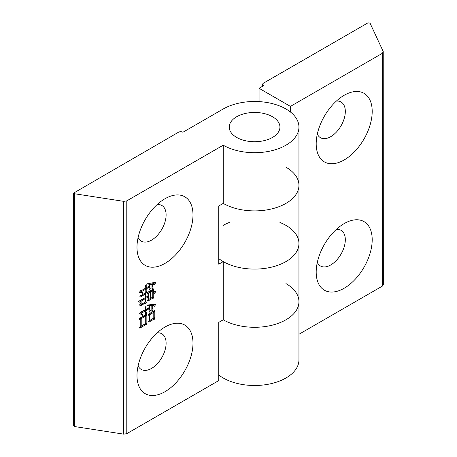 <?xml version="1.0" encoding="UTF-8"?>
<svg xmlns="http://www.w3.org/2000/svg" width="457" height="457" viewBox="0 0 457 457"><rect width="100%" height="100%" fill="white"/><g stroke="black" fill="none" stroke-linecap="round" stroke-linejoin="round"><path stroke-width="0.69" d="M317.312 262.369A20.594 11.888 120 0 0 320.46 265.98A20.594 11.888 120 0 0 330.754 264.957A20.594 11.888 120 0 0 344.207 246.814A20.594 11.888 120 0 0 341.053 230.311A20.594 11.888 120 0 0 336.358 229.391M317.312 134.072A20.594 11.888 120 0 0 320.46 137.683A20.594 11.888 120 0 0 330.754 136.66A20.594 11.888 120 0 0 344.207 118.517A20.594 11.888 120 0 0 341.053 102.014A20.594 11.888 120 0 0 336.358 101.094M344.195 223.57L344.195 223.57A39.599 22.861 120 0 0 316.193 272.069A39.599 22.861 120 0 0 344.195 288.236A39.599 22.861 120 0 0 372.198 239.736A39.599 22.861 120 0 0 344.195 223.57M344.195 95.273L344.195 95.273A39.599 22.861 120 0 0 316.193 143.772A39.599 22.861 120 0 0 344.195 159.939A39.599 22.861 120 0 0 372.198 111.439A39.599 22.861 120 0 0 344.195 95.273M298.947 334.278L382.4 286.099L383.223 284.328M218.749 374.969A44.352 25.603 0 0 0 268.328 384.234A44.352 25.603 0 0 0 298.947 359.888L298.947 301.689A44.352 25.603 0 0 0 285.956 283.58M218.749 258.571A44.352 25.603 0 0 0 268.328 267.836A44.352 25.603 0 0 0 298.947 243.49L298.947 185.291A44.352 25.603 180 0 1 271.567 208.946A44.352 25.603 180 0 1 223.233 203.394L218.749 205.981L218.749 264.18L223.233 261.593L223.233 319.791A44.352 25.603 0 0 0 271.567 325.344A44.352 25.603 0 0 0 298.947 301.689A44.352 25.603 180 0 1 271.567 325.344A44.352 25.603 180 0 1 223.233 319.791L218.749 322.379L218.749 380.578L126.783 433.676L123.727 434.15L123.727 201.354L74.611 193.757L73.668 193.048L178.43 132.262A3.17 1.828 180 0 1 182.909 132.262L223.233 108.983A44.352 25.603 180 0 1 271.567 103.431A44.352 25.603 180 0 1 298.947 127.092A44.352 25.603 180 0 1 271.567 150.747A44.352 25.603 180 0 1 223.233 145.195L223.233 203.394A44.352 25.603 0 0 0 271.567 208.946A44.352 25.603 0 0 0 298.947 185.291A44.352 25.603 0 0 0 285.956 167.182M259.073 101.614L259.073 88.292L263.552 85.705A3.17 1.828 180 0 1 262.626 84.414A3.17 1.828 180 0 1 263.552 83.117L367.942 22.85L370.061 23.176L383.223 51.532L382.4 53.298L382.4 286.099M290.435 112.005L290.435 106.395L382.4 53.298M290.435 106.395L259.073 88.292M383.332 284.802L383.223 51.532M272.515 116.746A25.346 14.63 0 0 0 244.895 113.57A25.346 14.63 0 0 0 229.248 127.092A25.346 14.63 0 0 0 236.675 137.437A25.346 14.63 0 0 0 264.289 140.607A25.346 14.63 0 0 0 279.935 127.092A25.346 14.63 0 0 0 272.515 116.746A25.346 14.63 180 0 1 279.935 127.092A25.346 14.63 180 0 1 264.289 140.607A25.346 14.63 180 0 1 236.675 137.437A25.346 14.63 180 0 1 229.248 127.092A25.346 14.63 180 0 1 244.895 113.57A25.346 14.63 180 0 1 272.515 116.746M138.111 237.537A20.594 11.888 120 0 0 141.253 241.147A20.594 11.888 120 0 0 151.547 240.125A20.594 11.888 120 0 0 165 221.982A20.594 11.888 120 0 0 161.847 205.479A20.594 11.888 120 0 0 157.151 204.559M138.111 365.834A20.594 11.888 120 0 0 141.253 369.445A20.594 11.888 120 0 0 151.547 368.422A20.594 11.888 120 0 0 165 350.279A20.594 11.888 120 0 0 161.847 333.776A20.594 11.888 120 0 0 157.151 332.856M164.988 198.738L164.988 198.738A39.599 22.861 120 0 0 136.986 247.237A39.599 22.861 120 0 0 164.988 263.403A39.599 22.861 120 0 0 192.991 214.904A39.599 22.861 120 0 0 164.988 198.738L164.988 198.738M164.988 327.035L164.988 327.035A39.599 22.861 120 0 0 136.986 375.534A39.599 22.861 120 0 0 164.988 391.7A39.599 22.861 120 0 0 192.991 343.201A39.599 22.861 120 0 0 164.988 327.035L164.988 327.035M148.919 322.162L148.411 321.197L149.428 320.608L149.428 314.816L148.628 315.279L148.262 314.227L154.803 310.452L154.226 312.045L154.226 317.672L154.952 317.838L154.078 319.769L153.569 319.392L148.919 322.162M223.233 145.195L126.783 200.88L123.727 201.354M139.614 304.956L141.282 301.809C140.967 303.088 141.042 303.916 141.504 304.282L145.355 302.06L145.355 298.615L139.174 302.266L138.665 301.3L145.355 297.524L145.355 294.085L140.265 297.021L139.756 296.142L146.446 292.28L145.789 293.748L145.789 297.273L147.971 296.016L147.971 293.325L147.537 293.577L147.097 292.657L153.786 288.795L153.204 291.817L155.677 291.229L154.803 293.411L153.204 292.406L153.204 296.77L153.86 297.147L152.912 298.787L152.552 298.324L147.828 301.134L147.388 300.209L147.971 299.878L147.971 297.107L145.789 298.364L145.789 301.723L146.446 302.1L145.497 303.739L145.137 303.277L140.173 305.733L139.614 304.956M140.293 303.831L141.504 304.282M145.789 292.486L145.789 289.132L141.43 291.652L142.955 293.034L142.738 293.325L139.465 292.28L140.482 290.686L141.721 290.389L145.789 288.041L145.572 285.734L146.229 284.597L146.229 287.79L149.136 286.111L149.136 284.345L147.611 283.803L147.754 283.551L155.603 282.375L154.803 284.682L154.369 284.18L152.404 284.385L152.404 286.739L153.135 287.156L151.97 289.087L151.97 284.471L149.57 284.345L149.57 287.704L150.37 288.167L149.136 290.224L149.136 287.202L146.229 288.881L146.229 289.972L147.028 290.429L145.789 292.486M139.831 328.166L139.396 327.155L140.773 326.361L140.773 318.889L139.539 319.603L139.105 318.592L146.88 314.102L146.154 315.781L146.154 323.088L146.954 323.293L146.012 325.184L145.497 324.807L139.831 328.166M145.646 314.65L145.646 310.789L141.573 313.136L143.104 315.279L142.881 315.57L141.076 314.273L139.539 313.81L140.705 312.131L145.646 309.612L145.429 307.138L146.08 306.001L146.08 309.36L148.988 307.681L148.988 305.922L147.462 305.373L147.611 305.036L155.603 304.116L154.734 306.379L154.295 305.876L152.261 306.047L152.261 308.561L153.204 309.109L151.827 311.251L151.827 306.127L149.428 305.922L149.428 309.949L150.296 310.452L148.988 312.548L148.988 308.858L146.08 310.537L146.08 312.131L146.954 312.634L145.646 314.65M74.611 193.757L74.611 426.552L123.727 434.15M223.233 225.381A44.352 25.603 180 0 1 229.248 222.473M279.935 222.473A44.352 25.603 180 0 1 298.947 243.49A44.352 25.603 180 0 1 271.567 267.145A44.352 25.603 180 0 1 223.233 261.593M74.611 426.552L73.668 425.844L73.668 193.048M138.282 301.751L144.458 298.101L145.355 298.615M139.819 296.245L144.458 293.565L145.355 294.085M144.898 293.817L144.898 293.228L145.789 293.748M145.355 297.021L145.789 297.273M147.211 292.886L147.971 293.325M152.387 289.658L153.204 290.389M152.312 289.875L152.312 290.292M152.769 291.566L153.204 291.817M154.432 291.589L153.998 292.669M154.232 292.806L152.769 292.034M152.769 292.154L153.204 292.406M153.86 297.147L153.204 296.77M152.964 296.627L152.769 296.964M152.649 297.176L152.13 298.078M147.434 300.3L151.655 297.804L152.552 298.324M145.789 298.364L144.898 297.85L147.074 296.587L147.971 297.107M144.898 297.85L144.898 298.352M146.446 302.1L145.789 301.723M145.549 301.58L145.355 301.917M145.235 302.128L144.715 303.031M141.282 305.499L140.39 304.985L144.241 302.757L145.137 303.277M140.39 304.985L139.762 305.247M147.971 299.369L148.411 299.621L150.444 298.45L150.444 291.903L149.548 291.383L147.514 292.56L147.514 293.063M147.514 296.279L147.514 296.839M150.444 297.947L150.879 298.198L152.769 297.107L152.769 290.561L151.873 290.041L149.982 291.132L149.982 291.635M149.982 291.132L150.879 291.652L150.879 298.198M152.769 290.561L150.879 291.652M147.514 292.56L148.411 293.074L148.411 299.621M150.444 291.903L148.411 293.074M141.43 291.652L140.533 291.132L144.898 288.613L145.789 289.132M140.533 291.132L142.955 293.034M142.058 292.514L141.841 292.811L142.738 293.325M141.841 292.811L139.619 292.04M145.789 287.533L146.229 287.79M147.691 283.66L149.136 284.345M154.397 282.752L153.98 283.957M152.404 284.385L151.513 283.871L153.472 283.66L154.369 284.18M151.513 283.871L151.513 284.208M153.135 287.156L152.404 286.739M152.238 286.642L151.97 287.082M149.57 284.345L148.674 283.831L151.073 283.957L151.97 284.471M148.674 286.373L148.674 286.933M150.37 288.167L149.57 287.704M149.473 287.647L149.136 288.213M146.229 288.881L145.332 288.361L148.239 286.682L149.136 287.202M145.332 288.361L145.332 288.864M147.028 290.429L146.229 289.972M146.131 289.915L145.789 290.481M148.325 314.416L149.428 314.816M153.409 311.314L154.226 312.045M153.329 311.531L153.329 312.034M153.786 317.421L154.226 317.672M153.963 317.524L153.786 317.912M153.678 318.152L153.215 319.186M148.022 321.642L152.672 318.872L153.569 319.392M149.428 320.106L149.862 320.357L153.786 318.089L153.786 312.297L152.889 311.783L148.965 314.05L148.965 314.553M148.965 314.05L149.862 314.565L149.862 320.357M153.786 312.297L149.862 314.565M139.179 318.775L139.876 318.369L140.773 318.889M145.36 315.027L146.154 315.781M145.257 315.267L145.257 315.77M145.72 322.831L146.154 323.088M145.96 322.973L145.72 323.459M145.686 323.522L145.143 324.601M139.465 327.321L144.606 324.287L145.497 324.807M140.773 325.852L141.213 326.109L145.72 323.505L145.72 316.033L144.823 315.519L140.316 318.118L140.316 318.62M140.316 318.118L141.213 318.638L141.213 326.109M145.72 316.033L141.213 318.638M141.573 313.136L140.676 312.622L144.749 310.269L145.646 310.789M140.676 312.622L142.207 314.759L143.104 315.279M141.076 314.273L139.739 313.519M145.646 309.109L146.08 309.36M147.537 305.207L148.988 305.922M154.386 304.431L153.918 305.659M152.261 306.047L151.364 305.527L153.398 305.362L154.295 305.876M151.364 305.527L151.364 305.864M153.204 309.109L152.261 308.561M152.312 308.589L151.827 309.343M149.428 305.922L148.531 305.402L150.93 305.613L151.827 306.127M148.531 307.949L148.531 308.589M150.296 310.452L149.428 309.949M149.405 309.937L148.988 310.594M146.08 310.537L145.183 310.017L148.091 308.338L148.988 308.858M145.183 310.017L145.183 310.52M145.646 312.754L146.057 312.12L145.646 311.88L146.954 312.634M126.783 433.676L126.783 200.88M262.626 84.414L262.626 86.242M298.947 185.291L298.947 127.092M298.947 301.689L298.947 243.49"/></g></svg>
